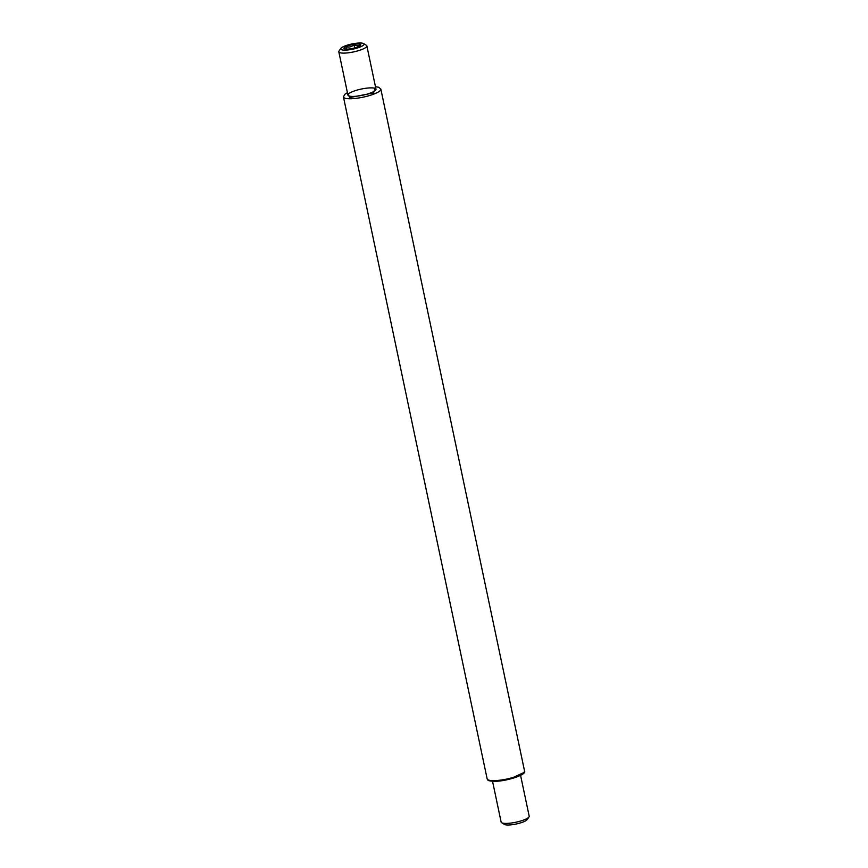 <?xml version="1.0" encoding="UTF-8"?>
<svg xmlns="http://www.w3.org/2000/svg" width="868" height="868" viewBox="0 0 868 868"><rect width="100%" height="100%" fill="white"/><g stroke="black" fill="none" stroke-linecap="round" stroke-linejoin="round"><path stroke-width="1.3" d="M363.616 43.584L366.35 45.277A14.322 3.157 168.1 0 1 366.86 45.895A14.322 3.157 168.1 0 1 353.482 51.939A14.322 3.157 168.1 0 1 338.813 51.809A14.322 3.157 168.1 0 1 339.03 51.028L340.853 48.391A11.935 2.637 168.1 0 1 343.869 46.416A11.935 2.637 168.1 0 1 355.164 43.4A11.935 2.637 168.1 0 1 363.616 43.584A11.935 2.637 168.1 0 1 352.896 49.15A11.935 2.637 168.1 0 1 340.853 48.391M358.462 46.677A8.593 1.899 168.1 0 1 350.368 48.847A8.593 1.899 168.1 0 1 344.271 48.727A8.593 1.899 168.1 0 1 351.963 44.713A8.593 1.899 168.1 0 1 360.621 45.277A8.593 1.899 168.1 0 1 358.462 46.677M359.873 45.939L360.079 44.735C358.343 46.058 356.314 46.058 353.981 44.735C351.724 46.764 349.164 47.48 346.31 46.872C346.072 48.912 345.551 49.628 344.759 49.009M346.31 46.872L346.788 49.14M353.981 44.735L354.665 47.968M492.536 781.265L501.14 822.105A14.322 3.157 -11.9 0 0 501.65 822.723A14.322 3.157 -11.9 0 0 511.794 822.951A14.322 3.157 -11.9 0 0 525.346 819.338A14.322 3.157 -11.9 0 0 528.97 816.972A14.322 3.157 -11.9 0 0 529.187 816.191L520.572 775.352M501.65 822.723L504.384 824.416A11.935 2.637 -11.9 0 0 512.836 824.6A11.935 2.637 -11.9 0 0 524.131 821.584A11.935 2.637 -11.9 0 0 527.147 819.609L528.97 816.972M352.299 96.424A14.322 3.157 -11.9 0 0 366.307 94.352A14.322 3.157 -11.9 0 0 375.768 89.968A14.322 3.157 -11.9 0 0 361.305 89.057A14.322 3.157 -11.9 0 0 348.448 95.73A14.322 3.157 -11.9 0 0 352.299 96.424M524.543 771.001C527.234 774.788 505.36 781.71 493.588 781.308C486.373 780.766 488.163 779.887 487.154 778.878A19.107 4.21 -11.9 0 0 492.97 780.636A19.107 4.21 -11.9 0 0 513.628 777.294A19.107 4.21 -11.9 0 0 524.543 771.001L380.846 89.122A19.107 4.21 168.1 0 1 369.942 95.415A19.107 4.21 168.1 0 1 349.272 98.757A19.107 4.21 168.1 0 1 343.457 96.999L344.639 94.438L347.428 92.648M375.475 86.789L373.576 92.919L349.728 97.563L347.439 92.702M493.805 781.265L509.418 779.182L523.773 772.585M338.813 51.809L347.938 95.1M366.86 45.895L375.985 89.198M487.154 778.878L343.457 96.999M375.464 86.735L378.698 87.245L380.846 89.122"/></g></svg>
